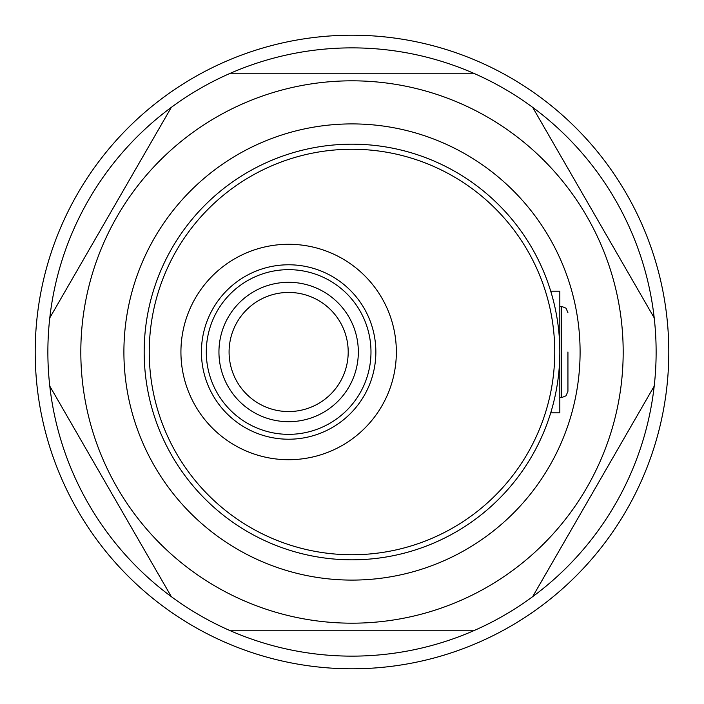 <?xml version="1.0" encoding="UTF-8"?>
<svg xmlns="http://www.w3.org/2000/svg" width="704" height="704" viewBox="0 0 704 704"><rect width="100%" height="100%" fill="white"/><g stroke="black" fill="none" stroke-linecap="round" stroke-linejoin="round"><path stroke-width="1.06" d="M550.722 412.826L559.821 412.826L559.821 291.174L550.722 291.174M559.821 352A207.821 207.821 0 0 1 352 559.821A207.821 207.821 0 0 1 144.179 352A207.821 207.821 0 0 1 352 144.179A207.821 207.821 0 0 1 559.821 352A207.821 207.821 0 0 0 352 144.179A207.821 207.821 0 0 0 144.179 352M180.928 352A107.712 107.712 0 0 0 288.64 459.712A107.712 107.712 0 0 0 396.352 352A107.712 107.712 0 0 0 288.64 244.288A107.712 107.712 0 0 0 180.928 352M580.096 352A228.096 228.096 0 0 1 352 580.096A228.096 228.096 0 0 1 123.904 352A228.096 228.096 0 0 1 352 123.904A228.096 228.096 0 0 1 580.096 352M229.082 352A59.558 59.558 0 0 0 288.64 411.558A59.558 59.558 0 0 0 348.198 352A59.558 59.558 0 0 0 288.64 292.442A59.558 59.558 0 0 0 229.082 352M668.8 352A316.8 316.8 0 0 0 352 35.2A316.8 316.8 0 0 0 35.2 352A316.8 316.8 0 0 0 352 668.8A316.8 316.8 0 0 0 668.8 352M623.181 352A271.181 271.181 0 0 0 352 80.819A271.181 271.181 0 0 0 80.819 352A271.181 271.181 0 0 0 352 623.181A271.181 271.181 0 0 0 623.181 352M656.128 352A304.128 304.128 0 0 0 654.21 317.874L532.664 107.342A304.128 304.128 0 0 0 473.546 73.216L230.454 73.216A304.128 304.128 0 0 0 171.336 107.342L49.79 317.874A304.128 304.128 0 0 0 532.664 596.658A304.128 304.128 0 0 0 656.128 352M49.79 317.874A304.128 304.128 0 0 1 171.336 107.342M230.454 73.216A304.128 304.128 0 0 1 473.546 73.216M532.664 107.342A304.128 304.128 0 0 1 654.21 317.874M171.336 596.658L49.79 386.126M473.546 630.784L230.454 630.784M654.21 386.126L532.664 596.658M567.934 352L567.934 391.283L567.934 352M149.248 352A202.752 202.752 0 0 0 352 554.752A202.752 202.752 0 0 0 554.752 352A202.752 202.752 0 0 0 352 149.248A202.752 202.752 0 0 0 149.248 352M375.857 352A87.217 87.217 0 0 1 288.64 439.217A87.217 87.217 0 0 1 201.423 352A87.217 87.217 0 0 1 288.64 264.783A87.217 87.217 0 0 1 375.857 352M206.298 352A82.342 82.342 0 0 0 288.64 434.342A82.342 82.342 0 0 0 370.982 352A82.342 82.342 0 0 0 288.64 269.658A82.342 82.342 0 0 0 206.298 352M358.336 352A69.696 69.696 0 0 1 288.64 421.696A69.696 69.696 0 0 1 218.944 352A69.696 69.696 0 0 1 288.64 282.304A69.696 69.696 0 0 1 358.336 352M567.934 391.283L566.042 395.798L561.598 397.619L561.598 306.381L559.821 306.381M561.598 397.619L559.821 397.619M561.598 306.381L566.042 308.202L567.934 312.717"/></g></svg>
